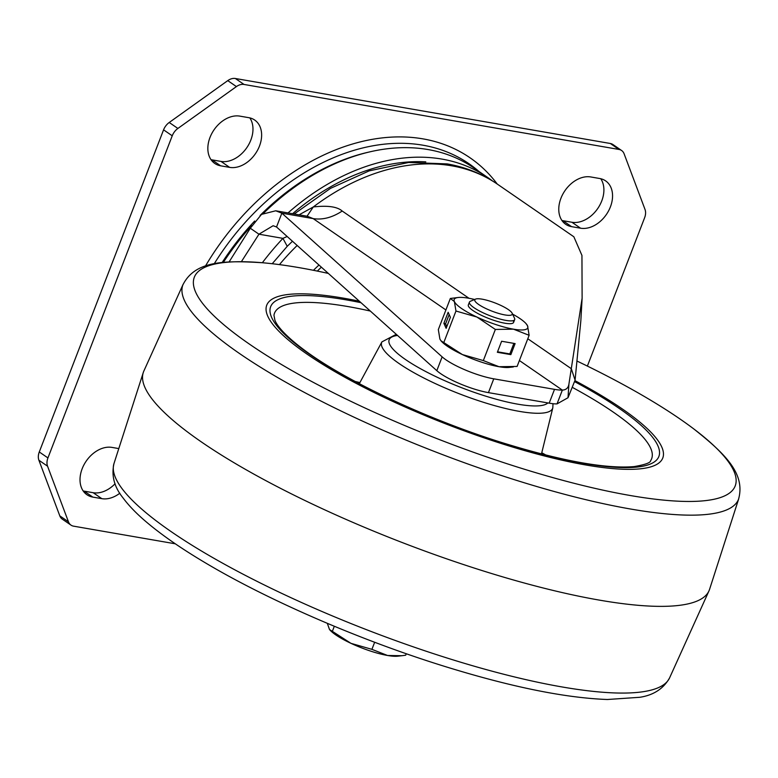 <?xml version="1.0" encoding="UTF-8"?>
<svg xmlns="http://www.w3.org/2000/svg" width="778" height="778" viewBox="0 0 778 778"><rect width="100%" height="100%" fill="white"/><g stroke="black" fill="none" stroke-linecap="round" stroke-linejoin="round"><path stroke-width="1.17" d="M115.076 483.751A27.288 19.664 -55.5 0 1 93.165 492.707L84.16 491.142A27.288 19.664 -55.5 0 1 83.168 490.937M118.791 448.585L111.993 447.408A27.288 19.664 124.5 0 0 83.946 464.836A27.288 19.664 124.5 0 0 86.942 494.74A27.288 19.664 124.5 0 0 92.825 497.103L101.821 498.659A27.288 19.664 124.5 0 0 119.841 493.203M249.816 117.886A27.288 19.664 -55.5 0 1 250.827 140.079A27.288 19.664 -55.5 0 1 220.991 161.416L211.995 159.86A27.288 19.664 -55.5 0 1 211.003 159.655M229.656 167.377A27.288 19.664 124.5 0 0 259.482 146.04A27.288 19.664 124.5 0 0 254.707 120.055A27.288 19.664 124.5 0 0 248.824 117.682L239.828 116.126A27.288 19.664 124.5 0 0 211.781 133.544A27.288 19.664 124.5 0 0 214.767 163.448A27.288 19.664 124.5 0 0 220.651 165.821L229.656 167.377L220.991 161.416M600.742 178.726A27.288 19.664 -55.5 0 1 601.754 200.918A27.288 19.664 -55.5 0 1 571.918 222.255L562.922 220.689A27.288 19.664 -55.5 0 1 561.93 220.485M580.573 228.207A27.288 19.664 124.5 0 0 610.409 206.87A27.288 19.664 124.5 0 0 605.634 180.885A27.288 19.664 124.5 0 0 599.75 178.522L590.755 176.956A27.288 19.664 124.5 0 0 562.708 194.383A27.288 19.664 124.5 0 0 565.694 224.288A27.288 19.664 124.5 0 0 571.577 226.651L580.573 228.207L571.918 222.255M321.363 267.175A154.637 111.439 124.5 0 0 317.336 271.084M425.79 161.863A207.395 149.464 124.5 0 0 292.596 213.717M288.025 212.919A212.248 152.965 -55.5 0 1 441.982 159.101A212.248 152.965 -55.5 0 1 487.738 177.51A212.248 152.965 -55.5 0 1 492.396 180.895M487.738 177.51L473.89 167.97A212.248 152.965 124.5 0 0 428.124 149.571A212.248 152.965 124.5 0 0 263.859 212.948M251.664 225.61A212.248 152.965 124.5 0 0 223.286 262.468M621.603 150.504L612.947 144.552A12.127 8.743 124.5 0 0 610.331 143.492L235.364 78.5A12.127 8.743 124.5 0 0 227.76 80.63L169.225 122.486A12.127 8.743 124.5 0 0 163.575 129.838L39.279 451.969A12.127 8.743 124.5 0 0 38.9 460.236L59.809 515.872A12.127 8.743 124.5 0 0 62.308 519.159L70.973 525.111A12.127 8.743 -55.5 0 1 68.464 521.824L47.555 466.197A12.127 8.743 -55.5 0 1 47.935 457.931L172.239 135.8A12.127 8.743 -55.5 0 1 177.89 128.448L236.415 86.582A12.127 8.743 -55.5 0 1 244.029 84.452L618.987 149.454A12.127 8.743 -55.5 0 1 621.603 150.504A12.127 8.743 -55.5 0 1 624.102 153.791L645.011 209.428A12.127 8.743 -55.5 0 1 644.641 217.684L587.38 366.078M175.303 543.803L73.579 526.161A12.127 8.743 -55.5 0 1 70.973 525.111M299.073 214.835L313.301 206.958A212.248 152.965 124.5 0 1 451.726 165.811A212.248 152.965 124.5 0 1 497.482 184.211L573.853 236.775L581.944 255.417L582.119 298.178L568.913 384.157C568.319 387.93 566.131 389.904 562.348 390.099A36.381 7.936 -158.9 0 1 554.51 389.36L493.767 378.828A36.381 7.936 -158.9 0 1 443.178 357.744A36.381 7.936 -158.9 0 1 442.137 356.859L281.86 213.172L276.53 226.972L436.818 370.668A36.381 7.936 21.1 0 0 437.849 371.553A36.381 7.936 21.1 0 0 488.448 392.627L549.18 403.16A36.381 7.936 21.1 0 0 557.019 403.899L568.008 397.733L575.078 380.15L580.826 320.906L582.119 298.178M307.047 216.216L313.301 206.958C327.577 205.314 337.205 206.666 342.213 211.032L468.978 298.275M575.078 380.15L571.324 368.714L527.795 338.751M557.048 403.84L562.348 390.099L519.393 360.535M241.374 261.69L258.957 234.197L250.292 228.236L229.053 262.001M275.713 210.789L307.31 216.265L313.155 218.599L281.86 213.172L275.713 210.789L261.515 214.388L250.292 228.236M287.15 236.502L282.939 238.36L258.957 234.197L273.117 225.727L276.53 226.972M272.212 263.732L287.238 246.315L282.939 238.36A222.547 160.385 124.5 0 0 262.351 262.74M503.59 444.257A212.248 46.301 -158.9 0 1 266.747 305.18A212.248 46.301 -158.9 0 1 359.319 301.193A212.248 46.301 -158.9 0 0 266.747 305.18A212.248 46.301 -158.9 0 0 503.59 444.257A212.248 46.301 -158.9 0 0 662.778 457.999A212.248 46.301 -158.9 0 1 503.59 444.257M574.893 380.617A212.248 46.301 -158.9 0 1 662.778 457.999A212.248 46.301 -158.9 0 0 574.893 380.617M577.646 361.362A289.863 63.232 -158.9 0 1 694.122 429.184C724.542 453.38 745.83 473.481 738.516 499.311A297.779 64.963 -158.9 0 1 515.221 479.948A297.779 64.963 -158.9 0 1 182.879 284.913C194.821 260.863 224.093 260.28 262.876 262.779A289.863 63.232 -158.9 0 1 328.335 273.418M738.701 498.854L709.565 589.354A303.216 66.14 -158.9 0 1 708.972 590.891A303.216 66.14 -158.9 0 1 481.883 570.507A303.216 66.14 -158.9 0 1 143.259 372.594A303.216 66.14 -158.9 0 1 143.842 371.057L183.063 284.447M694.122 429.184A289.863 63.232 -158.9 0 1 517.798 467.179A289.863 63.232 -158.9 0 1 228.946 328.968A289.863 63.232 -158.9 0 1 262.876 262.779M474.901 300.872A20.072 4.376 -158.9 0 1 475.621 299.092A20.072 4.376 -158.9 0 1 495.1 302.963A20.072 4.376 -158.9 0 1 512.128 313.184A20.072 4.376 -158.9 0 1 512.148 313.233A20.072 4.376 -158.9 0 1 496.004 312.591A20.072 4.376 -158.9 0 1 474.901 300.872M514.501 318.212A24.254 5.29 -158.9 0 1 514.54 318.27A24.254 5.29 -158.9 0 1 514.559 318.328A24.254 5.29 -158.9 0 1 514.686 319.593A24.254 5.29 -158.9 0 1 492.6 316.714A24.254 5.29 -158.9 0 1 469.542 303.391A24.254 5.29 -158.9 0 1 469.426 302.127A24.254 5.29 -158.9 0 1 470.418 301.251L475.621 299.092M387.561 655.484A39.415 8.597 21.1 0 0 397.762 656.185L401.905 655.718L387.561 655.484L371.913 649.348L350.985 643.348A39.415 8.597 21.1 0 0 387.561 655.484M329.493 629.499L329.95 630.015A39.415 8.597 21.1 0 0 350.985 643.348L329.493 629.499L327.314 623.334M406.252 653.724L405.688 655.202L401.905 655.718M374.656 642.258L371.913 649.348M334.316 626.271L332.517 630.929M513.422 321.285A24.254 5.29 -158.9 0 1 513.568 322.481M513.48 321.149A24.254 5.29 -158.9 0 1 513.597 322.413A24.254 5.29 -158.9 0 1 491.521 319.525A24.254 5.29 -158.9 0 1 468.453 306.211A24.254 5.29 -158.9 0 1 468.337 304.947L469.426 302.127M443.946 342.164L455.966 311.025L454.381 301.543A39.415 8.597 -158.9 0 1 458.261 297.488L450.336 298.46L438.325 329.6L439.901 339.082L440.922 340.735L462.404 354.574L483.342 360.584L498.99 366.71L517.107 366.438L529.128 335.299L527.552 325.817L526.074 323.658A39.415 8.597 -158.9 0 1 527.552 325.817A39.415 8.597 -158.9 0 1 513.48 329.172L529.128 335.299M448.147 312.279L443.888 323.327L446.134 328.345L450.394 317.298L448.147 312.279M455.966 311.025L476.895 317.035A39.415 8.597 -158.9 0 1 454.381 301.543L450.336 298.46M495.353 329.444L513.48 329.172A39.415 8.597 -158.9 0 1 476.895 317.035L495.353 329.444L483.342 360.584M515.114 343.594L501.615 341.25L497.356 352.288L510.854 354.632L515.114 343.594M440.922 340.735L441.369 341.241A39.415 8.597 21.1 0 0 462.404 354.574A39.415 8.597 21.1 0 0 498.99 366.71A39.415 8.597 21.1 0 0 509.191 367.411L513.334 366.953M512.566 314.108A39.415 8.597 -158.9 0 1 526.074 323.658M458.261 297.488A39.415 8.597 -158.9 0 1 468.453 298.188A39.415 8.597 -158.9 0 1 474.668 299.491M449.169 314.565L445.57 323.881L446.796 326.624M445.57 323.881L443.888 323.327M497.55 351.792L509.814 353.922L513.879 343.38M509.814 353.922L510.854 354.632M101.821 498.659L93.165 492.707M222.09 262.604A210.167 151.457 -55.5 0 1 254.678 221.03M260.105 215.448A210.167 151.457 -55.5 0 1 369.725 151.895M478.917 171.432A212.958 153.48 124.5 0 0 214.203 263.8M497.23 184.036A218.423 157.409 124.5 0 0 205.47 266.008M562.922 220.689L571.577 226.651M211.995 159.86L220.651 165.821M84.16 491.142L92.825 497.103M169.225 122.486L177.89 128.448M236.415 86.582L227.76 80.63M172.239 135.8L163.575 129.838M39.279 451.969L47.935 457.931M47.555 466.197L38.9 460.236M59.809 515.872L68.464 521.824M618.987 149.454L610.331 143.492M235.364 78.5L244.029 84.452M436.818 370.668L442.137 356.859M318.98 265.035A145.846 105.108 124.5 0 0 313.446 270.306M493.767 378.828L488.448 392.627M549.18 403.16L554.51 389.36M568.008 397.733L568.913 384.157M445.901 309.955L313.155 218.599C322.588 220.077 332.274 217.558 342.213 211.032M297.167 245.478A179.844 129.615 124.5 0 0 279.458 264.627M572.219 387.308A202.124 44.093 -158.9 0 1 650.671 460.605C650.632 462.716 645.118 464.709 634.119 466.586C605.741 468.988 561.872 461.053 502.52 442.76C429.923 420.11 350.071 383.087 307.903 352.697C283.639 335.221 276.472 324.65 274.887 320.118L273.963 315.246A202.124 44.093 -158.9 0 1 370.318 311.054M541.77 452.767A187.012 40.796 -158.9 0 1 545.971 455.091M552.993 403.694L552.808 407.837A91.629 19.985 -158.9 0 1 483.916 402.44A91.629 19.985 -158.9 0 1 381.91 341.892L359.319 383.661M547.848 402.926A85.609 18.672 -158.9 0 1 484.684 395.827A85.609 18.672 -158.9 0 1 405.182 359.31A85.609 18.672 -158.9 0 1 397.519 335.444M574.504 381.59A208.057 45.387 -158.9 0 1 655.63 460.916A208.057 45.387 -158.9 0 1 502.831 443.022A208.057 45.387 -158.9 0 1 283.805 333.499A208.057 45.387 -158.9 0 1 361.002 302.7M355.225 381.492A187.012 40.796 -158.9 0 1 359.903 382.591M446.572 657.857A297.779 64.963 -158.9 0 1 113.996 463.494C111.244 475.591 114.24 487.047 122.992 497.842C128.876 505.797 136.928 514.073 147.149 522.651C161.989 535.138 180.836 548.198 203.69 561.842C266.212 599.352 357.102 638.933 440.941 665.239C508.938 686.517 564.439 697.944 607.462 699.5L639.856 697.283C653.588 695.162 663.498 688.695 669.595 677.871A297.779 64.963 -158.9 0 1 446.572 657.857M497.482 184.211C482.379 173.883 465.584 167.105 447.117 163.895L408.654 162.476L369.19 170.868L330.485 188.373L294.201 213.989M292.46 241.258L287.296 246.247M396.731 334.735L395.205 334.88L381.91 341.892M552.808 407.837L541.478 453.953M113.996 463.494L143.259 372.594M669.595 677.871L708.972 590.891M512.128 313.184L514.54 318.27M514.686 319.593L513.597 322.413"/></g></svg>

